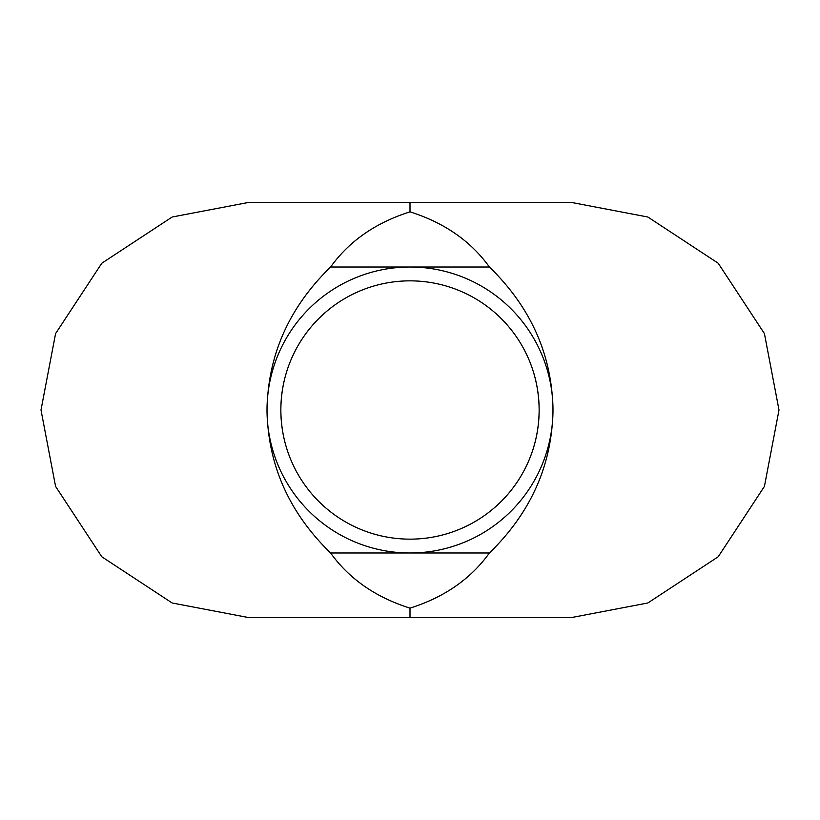 <?xml version="1.0" encoding="UTF-8"?>
<svg xmlns="http://www.w3.org/2000/svg" width="820" height="820" viewBox="0 0 820 820"><rect width="100%" height="100%" fill="white"/><g stroke="black" fill="none" stroke-linecap="round" stroke-linejoin="round"><path stroke-width="1.23" d="M410 280.85A129.15 129.15 0 0 0 280.85 410A129.15 129.15 0 0 0 410 539.15A129.15 129.15 0 0 0 539.15 410A129.15 129.15 0 0 0 410 280.85M410 552.987A142.987 142.987 0 0 0 552.987 410A142.987 142.987 0 0 0 410 267.012A142.987 142.987 0 0 0 267.012 410A142.987 142.987 0 0 0 410 552.987M296.071 349.176C286.077 367.913 281.004 388.188 280.85 410C281.004 431.791 286.077 452.066 296.071 470.823M410 202.437L571.438 202.437L647.841 217.013L718.207 263.23L764.424 333.596L779 410L764.424 486.403L718.207 556.77L647.841 602.987L571.438 617.562L248.562 617.562L172.159 602.987L101.793 556.77L55.575 486.403L41 410L55.575 333.596L101.793 263.23L172.159 217.013L248.562 202.437L410 202.437L410 211.857C375.683 222.712 349.217 241.1 330.603 267.012C289.101 307.387 267.904 355.05 267.012 410C267.904 464.95 289.101 512.613 330.603 552.987C349.217 578.899 375.683 597.288 410 608.143C444.317 597.288 470.782 578.899 489.396 552.987L330.603 552.987M489.396 552.987C530.899 512.613 552.096 464.95 552.987 410C552.096 355.05 530.899 307.387 489.396 267.012L330.603 267.012M489.396 267.012C470.782 241.1 444.317 222.712 410 211.857M410 617.562L410 608.143M523.929 470.823C533.922 452.086 538.996 431.812 539.15 410C538.996 388.208 533.922 367.934 523.929 349.176"/></g></svg>
